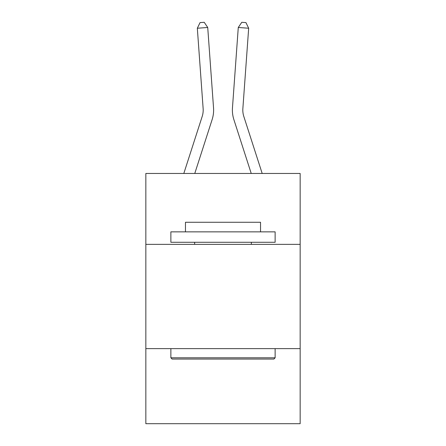 <?xml version="1.0" encoding="UTF-8"?>
<svg xmlns="http://www.w3.org/2000/svg" width="446" height="446" viewBox="0 0 446 446"><rect width="100%" height="100%" fill="white"/><g stroke="black" fill="none" stroke-linecap="round" stroke-linejoin="round"><path stroke-width="0.67" d="M300.158 244.363L300.158 173.466L145.842 173.466L145.842 244.363L300.158 244.363L300.158 423.7L145.842 423.7L145.842 244.363M300.158 348.627L145.842 348.627M213.534 107.815L207.725 27.485L213.534 107.815A31.281 31.281 129 0 1 212.106 119.673L194.768 173.466M203.136 108.568A20.851 20.851 -51 0 1 202.183 116.473A20.851 20.851 -51 0 0 203.136 108.568A20.851 20.851 -51 0 1 202.183 116.473A20.851 20.851 -51 0 0 203.136 108.568A20.851 20.851 -51 0 1 202.183 116.473A20.851 20.851 -51 0 0 203.136 108.568A20.851 20.851 -51 0 1 202.183 116.473A20.851 20.851 -51 0 0 203.136 108.568A20.851 20.851 -51 0 1 202.183 116.473A20.851 20.851 -51 0 0 203.136 108.568A20.851 20.851 -51 0 1 202.183 116.473A20.851 20.851 -51 0 0 203.136 108.568A20.851 20.851 -51 0 1 202.183 116.473A20.851 20.851 -51 0 0 203.136 108.568A20.851 20.851 -51 0 1 202.183 116.473A20.851 20.851 -51 0 0 203.136 108.568A20.851 20.851 -51 0 1 202.183 116.473A20.851 20.851 -51 0 0 203.136 108.568A20.851 20.851 -51 0 1 202.183 116.473A20.851 20.851 -51 0 0 203.136 108.568A20.851 20.851 -51 0 1 202.183 116.473A20.851 20.851 -51 0 0 203.136 108.568A20.851 20.851 -51 0 1 202.183 116.473A20.851 20.851 -51 0 0 203.136 108.568A20.851 20.851 -51 0 1 202.183 116.473A20.851 20.851 -51 0 0 203.136 108.568A20.851 20.851 -51 0 1 202.183 116.473A20.851 20.851 -51 0 0 203.136 108.568A20.851 20.851 -51 0 1 202.183 116.473A20.851 20.851 -51 0 0 203.136 108.568A20.851 20.851 -51 0 1 202.183 116.473A20.851 20.851 -51 0 0 203.136 108.568A20.851 20.851 -51 0 1 202.183 116.473A20.851 20.851 -51 0 0 203.136 108.568A20.851 20.851 -51 0 1 202.183 116.473A20.851 20.851 -51 0 0 203.136 108.568A20.851 20.851 -51 0 1 202.183 116.473A20.851 20.851 -51 0 0 203.136 108.568A20.851 20.851 -51 0 1 202.183 116.473A20.851 20.851 -51 0 0 203.136 108.568A20.851 20.851 -51 0 1 202.183 116.473A20.851 20.851 -51 0 0 203.136 108.568A20.851 20.851 -51 0 1 202.183 116.473A20.851 20.851 -51 0 0 203.136 108.568A20.851 20.851 -51 0 1 202.183 116.473A20.851 20.851 -51 0 0 203.136 108.568A20.851 20.851 -51 0 1 202.183 116.473A20.851 20.851 -51 0 0 203.136 108.568A20.851 20.851 -51 0 1 202.183 116.473A20.851 20.851 -51 0 0 203.136 108.568A20.851 20.851 -51 0 1 202.183 116.473A20.851 20.851 -51 0 0 203.136 108.568A20.851 20.851 -51 0 1 202.183 116.473A20.851 20.851 -51 0 0 203.136 108.568A20.851 20.851 -51 0 1 202.183 116.473A20.851 20.851 -51 0 0 203.136 108.568A20.851 20.851 -51 0 1 202.183 116.473A20.851 20.851 -51 0 0 203.136 108.568A20.851 20.851 -51 0 1 202.183 116.473A20.851 20.851 -51 0 0 203.136 108.568A20.851 20.851 -51 0 1 202.183 116.473A20.851 20.851 -51 0 0 203.136 108.568A20.851 20.851 -51 0 1 202.183 116.473A20.851 20.851 -51 0 0 203.136 108.568A20.851 20.851 -51 0 1 202.183 116.473L183.813 173.466L202.183 116.473A20.851 20.851 -31.7 0 0 203.136 108.568L197.327 28.232L200.053 22.601L204.212 22.3L207.725 27.485L197.327 28.232M262.187 173.466L243.817 116.473A20.851 20.851 31.7 0 1 242.864 108.568L248.673 28.232L238.275 27.485L232.466 107.815A31.281 31.281 -129 0 0 233.894 119.673L251.232 173.466L233.894 119.673M172.117 359.058L170.868 357.803L275.132 357.803L273.883 359.058L172.117 359.058M275.132 231.853L275.132 242.278L170.868 242.278L170.868 231.853L275.132 231.853M185.464 231.853L185.464 222.264L260.536 222.264L260.536 231.853M275.132 348.627L275.132 357.803M170.868 348.627L170.868 357.803M251.36 242.278L251.36 244.363M194.64 242.278L194.64 244.363M243.817 116.473A20.851 20.851 51 0 1 242.864 108.568A20.851 20.851 51 0 0 243.817 116.473A20.851 20.851 51 0 1 242.864 108.568A20.851 20.851 51 0 0 243.817 116.473A20.851 20.851 51 0 1 242.864 108.568A20.851 20.851 51 0 0 243.817 116.473A20.851 20.851 51 0 1 242.864 108.568A20.851 20.851 51 0 0 243.817 116.473A20.851 20.851 51 0 1 242.864 108.568A20.851 20.851 51 0 0 243.817 116.473A20.851 20.851 51 0 1 242.864 108.568A20.851 20.851 51 0 0 243.817 116.473A20.851 20.851 51 0 1 242.864 108.568A20.851 20.851 51 0 0 243.817 116.473A20.851 20.851 51 0 1 242.864 108.568A20.851 20.851 51 0 0 243.817 116.473A20.851 20.851 51 0 1 242.864 108.568A20.851 20.851 51 0 0 243.817 116.473A20.851 20.851 51 0 1 242.864 108.568A20.851 20.851 51 0 0 243.817 116.473A20.851 20.851 51 0 1 242.864 108.568A20.851 20.851 51 0 0 243.817 116.473A20.851 20.851 51 0 1 242.864 108.568A20.851 20.851 51 0 0 243.817 116.473A20.851 20.851 51 0 1 242.864 108.568A20.851 20.851 51 0 0 243.817 116.473A20.851 20.851 51 0 1 242.864 108.568A20.851 20.851 51 0 0 243.817 116.473A20.851 20.851 51 0 1 242.864 108.568A20.851 20.851 51 0 0 243.817 116.473A20.851 20.851 51 0 1 242.864 108.568A20.851 20.851 51 0 0 243.817 116.473A20.851 20.851 51 0 1 242.864 108.568A20.851 20.851 51 0 0 243.817 116.473A20.851 20.851 51 0 1 242.864 108.568A20.851 20.851 51 0 0 243.817 116.473A20.851 20.851 51 0 1 242.864 108.568A20.851 20.851 51 0 0 243.817 116.473A20.851 20.851 51 0 1 242.864 108.568A20.851 20.851 51 0 0 243.817 116.473A20.851 20.851 51 0 1 242.864 108.568A20.851 20.851 51 0 0 243.817 116.473A20.851 20.851 51 0 1 242.864 108.568A20.851 20.851 51 0 0 243.817 116.473A20.851 20.851 51 0 1 242.864 108.568A20.851 20.851 51 0 0 243.817 116.473A20.851 20.851 51 0 1 242.864 108.568A20.851 20.851 51 0 0 243.817 116.473A20.851 20.851 51 0 1 242.864 108.568A20.851 20.851 51 0 0 243.817 116.473A20.851 20.851 51 0 1 242.864 108.568A20.851 20.851 51 0 0 243.817 116.473A20.851 20.851 51 0 1 242.864 108.568A20.851 20.851 51 0 0 243.817 116.473A20.851 20.851 51 0 1 242.864 108.568A20.851 20.851 51 0 0 243.817 116.473A20.851 20.851 51 0 1 242.864 108.568A20.851 20.851 51 0 0 243.817 116.473A20.851 20.851 51 0 1 242.864 108.568A20.851 20.851 51 0 0 243.817 116.473A20.851 20.851 51 0 1 242.864 108.568A20.851 20.851 51 0 0 243.817 116.473A20.851 20.851 51 0 1 242.864 108.568A20.851 20.851 51 0 0 243.817 116.473A20.851 20.851 51 0 1 242.864 108.568M248.673 28.232L245.947 22.601L241.788 22.3L238.275 27.485L232.466 107.815"/></g></svg>
